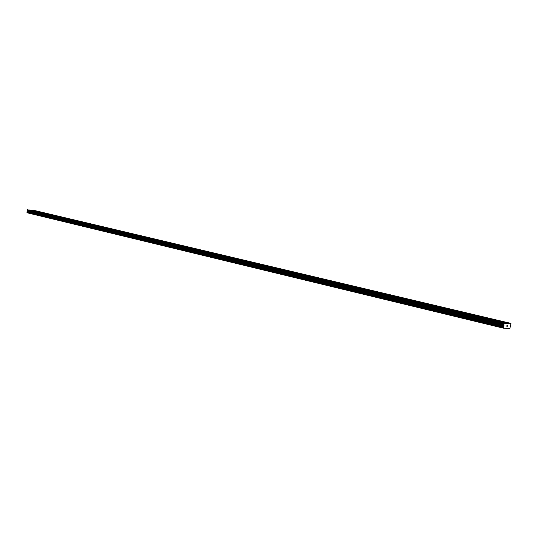 <?xml version="1.0" encoding="UTF-8"?>
<svg xmlns="http://www.w3.org/2000/svg" width="538" height="538" viewBox="0 0 538 538"><rect width="100%" height="100%" fill="white"/><g stroke="black" fill="none" stroke-linecap="round" stroke-linejoin="round"><path stroke-width="0.81" d="M503.339 321.953L504.469 322.074L503.339 321.953M485.969 317.83L487.085 317.951L485.969 317.83M469.089 313.822L470.192 313.95L469.089 313.822M452.666 309.928L453.763 310.049L452.666 309.928M436.688 306.135L437.777 306.263L436.688 306.135M421.14 302.45L422.222 302.571L421.14 302.45M406.008 298.859L407.078 298.98L406.008 298.859M391.26 295.362L392.33 295.483L391.26 295.362M376.903 291.952L377.958 292.073L376.903 291.952M362.908 288.637L363.957 288.751L362.908 288.637M349.256 285.396L350.299 285.517L349.256 285.396M335.954 282.242L336.99 282.356L335.954 282.242M322.968 279.161L323.997 279.276L322.968 279.161M310.305 276.155L311.32 276.27L310.305 276.155M297.938 273.223L298.953 273.338L297.938 273.223M285.866 270.358L286.875 270.473L285.866 270.358M274.077 267.561L275.073 267.675L274.077 267.561M262.557 264.831L263.553 264.945L262.557 264.831M251.3 262.161L252.288 262.275L251.3 262.161M240.298 259.551L241.28 259.666L240.298 259.551M229.544 256.996L230.513 257.11L229.544 256.996M219.02 254.501L219.988 254.615L219.02 254.501M208.731 252.06L209.692 252.174L208.731 252.06M198.663 249.672L199.618 249.787L198.663 249.672M188.811 247.332L189.759 247.446L188.811 247.332M179.167 245.046L180.109 245.16L179.167 245.046M169.726 242.806L170.66 242.92L169.726 242.806M160.479 240.614L161.407 240.721L160.479 240.614M151.42 238.462L152.341 238.576L151.42 238.462M142.543 236.357L143.464 236.471L142.543 236.357M133.848 234.292L134.762 234.407L133.848 234.292M125.32 232.275L126.235 232.382L125.32 232.275M116.968 230.291L117.869 230.399L116.968 230.291M108.77 228.347L109.671 228.455L108.77 228.347M100.734 226.437L101.628 226.552L100.734 226.437M92.852 224.568L93.746 224.676L92.852 224.568M85.118 222.739L86.006 222.846L85.118 222.739M77.533 220.936L78.413 221.044L77.533 220.936M70.088 219.168L70.962 219.275L70.088 219.168M62.778 217.433L63.645 217.54L62.778 217.433M55.602 215.731L56.463 215.839L55.602 215.731M48.555 214.063L49.415 214.164L48.555 214.063M41.634 212.416L42.489 212.523L41.634 212.416M34.835 210.809L35.683 210.909L34.835 210.809M499.183 321.845L500.313 321.973L499.183 321.845M481.779 317.702L482.902 317.83L481.779 317.702M464.859 313.681L465.975 313.802L464.859 313.681M448.41 309.767L449.512 309.888L448.41 309.767M432.411 305.961L433.507 306.082L432.411 305.961M416.842 302.255L417.925 302.376L416.842 302.255M401.684 298.644L402.76 298.765L401.684 298.644M386.923 295.133L387.992 295.254L386.923 295.133M372.545 291.71L373.607 291.831L372.545 291.71M358.537 288.381L359.592 288.502L358.537 288.381M344.878 285.133L345.927 285.248L344.878 285.133M331.563 281.959L332.605 282.08L331.563 281.959M318.577 278.872L319.606 278.987L318.577 278.872M305.9 275.853L306.929 275.974L305.9 275.853M293.533 272.914L294.555 273.028L293.533 272.914M281.455 270.036L282.47 270.157L281.455 270.036M269.666 267.231L270.675 267.352L269.666 267.231M258.146 264.494L259.148 264.609L258.146 264.494M246.895 261.811L247.883 261.932L246.895 261.811M235.893 259.195L236.881 259.309L235.893 259.195M225.14 256.639L226.121 256.754L225.14 256.639M214.622 254.138L215.597 254.252L214.622 254.138M204.339 251.69L205.308 251.804L204.339 251.69M194.279 249.296L195.24 249.41L194.279 249.296M184.426 246.949L185.388 247.063L184.426 246.949M174.789 244.655L175.744 244.77L174.789 244.655M165.354 242.409L166.303 242.524L165.354 242.409M156.114 240.217L157.056 240.325L156.114 240.217M147.069 238.058L148.004 238.173L147.069 238.058M138.205 235.953L139.127 236.061L138.205 235.953M129.517 233.882L130.438 233.996L129.517 233.882M121.003 231.858L121.918 231.965L121.003 231.858M112.657 229.874L113.565 229.982L112.657 229.874M104.473 227.924L105.381 228.038L104.473 227.924M96.45 226.014L97.351 226.128L96.45 226.014M88.582 224.144L89.476 224.252L88.582 224.144M80.861 222.308L81.749 222.416L80.861 222.308M73.289 220.506L74.17 220.614L73.289 220.506M65.851 218.737L66.732 218.845L65.851 218.737M58.555 216.996L59.429 217.103L58.555 216.996M51.392 215.294L52.26 215.402L51.392 215.294M44.358 213.62L45.226 213.727L44.358 213.62M37.452 211.979L38.312 212.086L37.452 211.979M30.666 210.365L31.527 210.466L30.666 210.365M510.965 323.392L509.943 328.274L503.386 328.16L504.133 323.23L510.965 323.392L34.331 210.459L30.605 210.163M506.52 323.284L29.859 209.981L27.223 209.948L27.176 212.786L503.386 328.16M507.395 326.189L507.462 325.799L507.119 326.243M507.28 325.349L507.415 326.25L507.59 325.288M506.769 326.236L506.964 325.275M31.856 210.291L508.491 323.486M31.957 210.21L508.605 323.338M27.095 212.624L503.326 327.918M26.927 212.295L503.205 327.413M26.9 212.241L503.185 327.333M27.001 211.844L503.346 326.68M27.277 211.609L503.662 326.263M27.411 211.474L503.817 326.028M27.512 211.145L503.965 325.49M27.458 210.99L503.931 325.255M27.162 210.371L503.729 324.3M27.223 209.948L503.85 323.62M27.465 209.726L504.133 323.23M27.108 212.678L503.326 327.998M26.947 211.898L503.286 326.781M27.344 211.535L503.736 326.136M27.485 211.333L503.911 325.799M27.209 210.593L503.736 324.656"/></g></svg>
